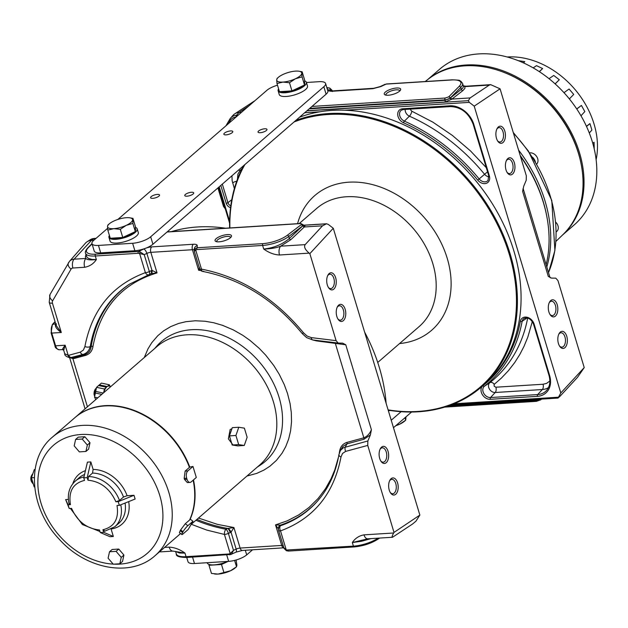 <?xml version="1.0" encoding="UTF-8"?>
<svg xmlns="http://www.w3.org/2000/svg" width="628" height="628" viewBox="0 0 628 628"><rect width="100%" height="100%" fill="white"/><g stroke="black" fill="none" stroke-linecap="round" stroke-linejoin="round"><path stroke-width="0.94" d="M556.235 231.889L556.793 231.402A6.861 5.26 -130.9 0 0 558.3 227.799A6.861 5.26 -130.9 0 0 555.717 222.186M427.919 79.403A102.89 78.853 49.1 0 1 465.952 64.998A102.89 78.853 49.1 0 1 568.709 127.767A102.89 78.853 49.1 0 1 562.649 234.896M427.621 79.638L439.498 69.347A102.89 78.853 49.1 0 1 478.74 53.914A102.89 78.853 49.1 0 1 581.999 117.569A102.89 78.853 49.1 0 1 574.251 224.863L562.374 235.162M501.482 71.474A101.516 77.801 49.1 0 1 580.963 163.217M555.16 83.909L559.32 79.748L553.755 75.446L549.021 78.688M539.397 71.702L542.623 68.57L539.24 71.6M559.32 79.748L555.089 83.846M569.361 98.926L573.717 94.42L569.07 89.011L563.991 92.685M576.724 108.942L581.41 105.433L576.787 109.029M581.41 105.433L584.825 111.58L580.979 115.78M586.442 126.307L589.943 123.598L586.521 126.479M589.943 123.598L591.898 130.059L589.292 132.995M592.769 143.278L594.088 142.258L592.808 143.427M594.088 142.258L594.214 148.86M523.469 62.894L524.765 61.638L518.092 60.61M524.765 61.638L523.32 62.824M542.623 68.57L536.524 65.657L533.164 67.871M507.141 56.983A78.516 60.17 49.1 0 1 507.361 56.967A78.516 60.17 49.1 0 1 596.121 159.677M532.505 157.188A8.368 6.413 49.1 0 1 535.401 161.891M536.673 164.073A6.861 5.26 -130.9 0 0 536.838 156.788A6.861 5.26 -130.9 0 0 529.663 152.887M546.807 266.971A130.326 99.876 -130.9 0 0 545.025 200.999A130.326 99.876 -130.9 0 0 518.563 150.092M546.823 216.479A128.952 98.832 -130.9 0 0 543.22 201.651A128.952 98.832 -130.9 0 0 520.212 155.54M425.18 81.53L428.202 79.191A102.937 78.892 49.1 0 1 464.916 65.838A102.937 78.892 49.1 0 1 567.178 127.688A102.937 78.892 49.1 0 1 562.9 234.652L555.961 241.356M452.403 79.929A1.374 0.761 86.4 0 0 452.097 79.835A1.374 0.761 86.4 0 0 451.807 79.96L386.102 84.105A1.374 0.761 -93.6 0 1 386.385 83.979L380.804 86.578A4.113 1.594 -115 0 0 380.183 86.578L373.754 88.297A4.113 2.284 86.4 0 0 372.883 88.681L331.27 91.303L327.753 90.722A13.722 4.443 163.2 0 1 327.84 90.95A13.722 4.443 163.2 0 1 326.097 94.2L152.926 244.245A13.722 4.443 163.2 0 1 146.191 248.036A13.722 4.443 163.2 0 1 144.589 248.633A13.722 4.443 163.2 0 1 134.871 250.729L100.7 252.88A13.722 4.443 163.2 0 1 94.224 251.074L91.971 243.625A13.722 4.443 163.2 0 1 93.713 240.375L107.616 228.333M227.43 234.597A8.572 2.779 -16.8 0 0 217.681 237.58A8.572 2.779 -16.8 0 0 215.836 241.442A8.572 2.779 -16.8 0 0 219.109 241.811A8.572 2.779 -16.8 0 0 231.261 236.787A8.572 2.779 -16.8 0 0 227.43 234.597M327.635 275.739A7.198 3.996 -93.6 0 1 328.373 274.891A7.198 3.996 -93.6 0 1 329.888 274.224A7.198 3.996 -93.6 0 1 333.837 278.385A7.198 3.996 -93.6 0 1 330.791 288.597A7.198 3.996 -93.6 0 1 328.365 287.373M333.821 289.108A8.572 4.757 86.4 0 0 335.642 277.733A8.572 4.757 86.4 0 0 329.135 273.572A8.572 4.757 86.4 0 0 327.91 275.166A8.572 4.757 86.4 0 0 328.719 287.914A8.572 4.757 86.4 0 0 333.821 289.108M337.158 307.304A7.198 3.996 -93.6 0 1 337.903 306.448A7.198 3.996 -93.6 0 1 339.418 305.781A7.198 3.996 -93.6 0 1 343.367 309.942A7.198 3.996 -93.6 0 1 340.321 320.162A7.198 3.996 -93.6 0 1 337.895 318.938M343.351 320.665A8.572 4.757 86.4 0 0 345.172 309.29A8.572 4.757 86.4 0 0 338.665 305.137A8.572 4.757 86.4 0 0 337.44 306.723A8.572 4.757 86.4 0 0 338.241 319.479A8.572 4.757 86.4 0 0 343.351 320.665M389.564 480.883A7.198 3.996 -93.6 0 1 390.31 480.028A7.198 3.996 -93.6 0 1 391.825 479.36A7.198 3.996 -93.6 0 1 395.773 483.521A7.198 3.996 -93.6 0 1 392.728 493.741A7.198 3.996 -93.6 0 1 390.302 492.517M395.758 494.244A8.572 4.757 86.4 0 0 397.579 482.869A8.572 4.757 86.4 0 0 391.071 478.717A8.572 4.757 86.4 0 0 389.847 480.302A8.572 4.757 86.4 0 0 390.647 493.059A8.572 4.757 86.4 0 0 395.758 494.244M380.042 449.318A7.198 3.996 -93.6 0 1 380.78 448.47A7.198 3.996 -93.6 0 1 382.295 447.803A7.198 3.996 -93.6 0 1 386.244 451.964A7.198 3.996 -93.6 0 1 383.198 462.177A7.198 3.996 -93.6 0 1 380.772 460.952M386.228 462.687A8.572 4.757 86.4 0 0 388.049 451.312A8.572 4.757 86.4 0 0 381.541 447.152A8.572 4.757 86.4 0 0 380.317 448.737A8.572 4.757 86.4 0 0 381.125 461.494A8.572 4.757 86.4 0 0 386.228 462.687M70.415 357.772L72.887 358.643A1.374 0.738 89.8 0 0 72.236 357.85L73.382 357.693L71.364 357.599A4.113 2.481 -105.2 0 1 68.672 355.307L80.258 352.159A4.113 2.481 74.8 0 0 82.959 354.459L70.163 357.748A4.113 2.206 -90.2 0 1 68.201 355.362L64.739 353.713L63.726 350.346L65.139 345.212C62.486 348.838 61.85 350.173 63.24 349.192M64.739 353.713C64.472 355.385 66.191 356.728 69.896 357.74L70.163 357.748M72.236 357.85L69.896 357.74M180.448 533.447A78.406 60.084 49.1 0 1 177.536 536.202L155.053 555.678A78.406 60.084 -130.9 0 0 160.956 473.92A78.406 60.084 -130.9 0 0 82.276 425.415A78.406 60.084 -130.9 0 0 52.375 437.174L74.85 417.691A78.406 60.084 49.1 0 1 189.444 467.365L185.142 471.086L187.843 470.914L192.977 466.471L189.774 467.075A78.406 60.084 -130.9 0 0 75.187 417.408L156.945 346.57A78.406 60.084 49.1 0 1 186.846 334.81A78.406 60.084 49.1 0 1 265.526 383.316A78.406 60.084 49.1 0 1 259.623 465.073L191.108 524.435M216.848 241.741A7.198 2.331 163.2 0 1 216.754 241.529A7.198 2.331 163.2 0 1 219.91 238.405A7.198 2.331 163.2 0 1 227.14 236.418A7.198 2.331 163.2 0 1 230.539 237.368A7.198 2.331 163.2 0 1 230.57 237.596M151.105 270.692A589.731 509.308 109.1 0 0 149.338 271.602L144.22 254.638L146.866 253.398L151.976 270.33L151.105 270.692A4.113 1.539 62.9 0 1 151.018 273.675L151.018 273.675A4.113 1.539 62.9 0 1 150.814 273.737L157.031 272.89C121.644 283.73 100.284 308.262 92.968 346.475C92.198 351.044 89.773 354.004 85.683 355.37A1.374 0.824 74.8 0 0 84.788 354.608C88.454 353.36 90.589 350.659 91.178 346.507A630.865 67.259 -11.8 0 1 90.259 346.491A4.113 2.237 -170.3 0 1 84.898 346.546C92.057 309.659 112.216 285.026 145.382 272.654L139.612 253.539L144.22 254.638L140.279 251.993L138.49 251.467A1.374 0.761 86.4 0 0 138.199 253.288L95.268 255.989A1.374 0.761 -93.6 0 1 95.558 254.167A19.209 6.225 163.2 0 1 88.187 247.793L92.057 243.899M149.338 271.602A4.113 1.539 62.7 0 1 149.268 274.577L149.268 274.577A4.113 1.539 62.7 0 1 149.072 274.64A4.113 2.528 -109 0 1 148.718 274.813L148.718 274.813A4.113 2.528 -109 0 1 145.382 272.654A4.113 1.335 163.2 0 0 149.338 271.602M195.936 520.259A144.314 110.599 -130.9 0 0 225.931 529.2A4.113 1.641 67.2 0 1 228.38 533.392A589.731 509.308 109.1 0 0 230.186 532.63A4.113 1.633 67 0 0 227.713 528.431A597.259 514.403 -72.4 0 1 225.931 529.2A4.113 1.923 -79.9 0 0 224.424 534.444L206.698 530.063L191.297 524.278M138.199 253.288L139.612 253.539A1.374 0.479 -67.5 0 1 140.279 251.993M231.512 554.171A1.374 0.879 -126.1 0 1 230.193 553.558L224.424 534.444A4.113 1.335 -16.8 0 0 228.38 533.392L233.498 550.356L230.193 553.558L228.977 553.975A1.374 0.761 86.4 0 0 229.73 554.767L229.73 554.767A1.374 0.761 86.4 0 0 230.021 554.642L231.512 554.171L233.498 550.356L236.152 549.115A4.113 1.594 65 0 1 235.932 552.169L231.512 554.171M278.432 528.415L278.432 528.391A4.113 3.69 -3.5 0 1 280.253 525.094L275.527 524.906L287.294 520.816L298.716 514.921L308.913 507.557L318.161 498.444L325.437 488.78L331.042 478.803L334.779 469.909L338.453 457.208M317.87 500.673A144.157 110.473 49.1 0 1 280.528 525.102A4.113 3.917 -177.2 0 0 278.432 528.329L278.4 528.964A4.113 3.925 3 0 1 280.473 525.762A4.113 2.528 71 0 0 280.512 530.911L286.282 550.026L283.77 547.585C283.149 547.49 284.037 548.527 286.423 550.717A1.374 0.479 -67.5 0 1 286.282 550.026L353.407 546.14A1.374 0.761 86.4 0 0 354.161 546.925A1.374 0.761 86.4 0 0 354.451 546.8M339.285 453.911A4.113 2.237 9.7 0 0 338.939 454.586C335.737 472.884 328.593 488.396 317.485 501.113A144.314 110.599 49.1 0 1 280.473 525.762A586.882 51.606 -100.9 0 0 280.528 525.102L280.253 525.094M150.814 273.737L151.301 273.557A4.113 1.735 71.9 0 0 151.976 270.33L157.031 272.89L150.83 252.346A4.113 2.284 -93.6 0 1 151.701 246.89A8.235 2.669 -16.8 0 0 146.191 248.036M198.495 518.037L217.461 524.38L233.906 527.52L228.231 528.376A4.113 1.421 58.3 0 1 231.041 532.191L230.186 532.63M228.231 528.376L227.713 528.431A144.157 110.473 49.1 0 1 196.941 519.387M287.318 235.257L301.267 224.628L302.782 225.797L288.77 236.473A1.374 0.981 -127.3 0 0 287.318 235.257A19.209 6.225 163.2 0 1 262.912 243.633A1.374 0.761 86.4 0 0 262.622 245.446A20.575 6.665 -16.8 0 0 288.77 236.473L289.367 238.467A1.374 0.942 -133.4 0 0 290.874 239.637L280.669 246.176C276.399 247.911 270.746 248.861 263.705 249.033C273.753 247.974 282.31 244.449 289.367 238.467L302.782 225.797L304.297 226.967L322.525 225.821L305.153 244.637C303.748 246.843 305.09 249.669 309.18 253.131L279.499 254.999C274.146 254.733 268.886 252.746 263.705 249.033L262.622 245.446L196.917 249.591A1.374 0.761 -93.6 0 1 197.208 247.77L195.379 248.523L194.319 251.263M151.293 273.565L149.268 274.577A4.113 4.113 0 0 1 148.718 274.813L129.509 284.162A144.314 110.599 -130.9 0 0 90.259 346.491C89.152 350.675 86.719 353.329 82.959 354.459A619.734 75.658 -9.8 0 0 84.788 354.608L73.382 357.693A1.374 0.824 -105.2 0 1 74.277 358.462L72.887 358.643L87.425 406.803M51.276 332.589A1.374 0.447 -16.8 0 0 51.103 332.911A1.374 0.447 -16.8 0 0 51.747 333.091L61.301 332.495L56.237 325.547L49.212 302.28A6.861 2.222 -16.8 0 0 52.446 303.183L61.301 332.495C56.496 329.056 54.62 326.262 55.657 324.095A1.374 1.068 -141.9 0 0 55.79 324.072M283.77 547.585L278.573 530.37A4.113 1.335 -16.8 0 1 278.549 530.228A4.113 3.925 3 0 1 278.4 528.964A4.113 4.113 0 0 0 278.573 530.37A4.113 1.335 -16.8 0 0 280.512 530.911C313.678 518.532 333.837 493.898 340.996 457.011A4.113 2.237 9.7 0 1 338.939 454.586L340.431 450.433L343.43 447.725L367.859 440.982L370.371 434.976L371.407 429.733C369.719 433.728 367.199 436.421 363.848 437.818L335.274 343.178A1.374 0.675 97 0 0 335.132 342.7M278.581 529.192L275.527 524.906L281.729 545.442A4.113 1.335 163.2 0 1 283.157 545.567M200.85 270.558L198.644 270.268L200.371 270.103M151.701 246.89L193.322 244.268A4.113 2.284 86.4 0 0 192.443 249.724L198.644 270.268L199.516 267.332M233.906 527.52L231.041 532.191L236.152 549.115A4.113 1.335 163.2 0 1 240.108 548.063L281.729 545.442A4.113 2.284 86.4 0 0 283.84 547.82L242.369 550.442A4.113 2.284 -93.6 0 1 240.108 548.063L233.906 527.52M88.187 247.793A1.374 1.115 -135.2 0 0 87.59 248.068C85.589 250.47 84.913 252.205 85.557 253.28L86.664 256.719L88.289 258.328L92.033 259.466L96.351 259.576C90.487 260.212 86.994 259.835 85.855 258.446A6.861 3.807 86.4 0 0 84.686 267.269L72.895 268.015A6.861 3.807 -93.6 0 1 74.065 259.191L85.855 258.446L85.4 256.758L85.934 254.505M85.557 253.28A20.575 6.665 -16.8 0 0 95.268 255.989L96.351 259.576C93.572 263.784 89.678 266.351 84.686 267.269M56.237 325.547L56.308 323.758M164.591 547.42L169.175 547.129A6.861 3.807 86.4 0 0 172.943 551.086L184.97 553.095L179.49 553.017L175.659 551.478M172.943 551.086L161.153 551.831A6.861 3.807 -93.6 0 1 159.857 551.517M195.379 248.523A1.374 0.879 53.9 0 0 195.701 250.007L194.335 251.357L199.531 268.58A4.113 1.335 163.2 0 1 199.508 268.439M196.917 249.591L195.701 250.007L201.47 269.122A4.113 1.923 100.1 0 0 202.75 271.437L202.75 271.437A4.113 1.923 100.1 0 0 203.613 271.202M286.611 550.701A1.374 0.479 -67.5 0 1 286.423 550.717L288.448 551.07A1.374 0.761 -93.6 0 1 287.695 550.277M339.285 453.086L339.591 451.312C340.352 446.751 342.778 443.784 346.868 442.418A1.374 0.824 -105.2 0 1 347.001 443.855L342.99 446.351L340.243 450.755M130.004 283.848A144.157 110.473 49.1 0 0 91.178 346.507A1.374 0.746 -170.7 0 1 92.968 346.475M316.065 340.368A1.374 0.675 -83 0 1 316.206 340.855L312.768 339.968A4.113 2.017 -83 0 1 311.284 337.613L336.106 340.651L309.839 253.641L309.18 253.131M290.874 239.637L304.454 226.841A1.374 1.146 52.4 0 1 302.939 225.68L303.316 224.973M303.489 332.785L302.28 333.625C274.138 299.697 240.964 278.965 202.75 271.437A4.113 4.113 0 0 1 199.531 268.58A4.113 1.335 163.2 0 0 201.47 269.122C240.736 276.932 274.734 298.151 303.489 332.785L307.068 336.019L311.284 337.613M338.021 343.045L312.901 339.976A4.113 2.017 -83 0 1 312.783 339.968L306.629 337.613L302.28 333.625M288.739 550.944A1.374 0.761 -93.6 0 1 288.448 551.07L354.161 546.925C363.902 545.967 372.278 543.079 379.304 538.275A1.374 0.981 -127.3 0 0 379.477 538.078M371.148 538.604L361.547 541.25L352.324 542.553L367.757 538.816A6.861 3.807 -93.6 0 1 363.989 534.86L393.678 532.991L394.007 532.411L367.741 445.409L367.859 440.982M367.741 445.409L345.636 451.399A4.113 2.481 -105.2 0 1 345.243 447.105A619.734 325.783 137 0 0 347.001 443.855L363.973 439.247A1.374 0.824 74.8 0 0 363.848 437.818L346.868 442.418M279.499 254.999A6.861 3.807 -93.6 0 1 280.669 246.176L305.153 244.637M96.053 238.35L94.294 238.459L91.437 240.375L93.894 240.218M91.437 240.375A13.722 10.511 -130.9 0 0 87.088 241.764A13.722 10.511 -130.9 0 0 85.424 243.201L69.496 261.342A10.425 7.991 -130.9 0 1 74.065 259.191L91.437 240.375M378.127 538.165A20.575 6.665 163.2 0 1 353.407 546.14L352.324 542.553C355.11 538.337 358.996 535.77 363.989 534.86M371.407 429.733L345.761 344.78L342.645 343.139L338.162 343.069L336.106 340.651M345.761 344.78L316.206 340.855M393.678 532.991C392.123 535.747 391.739 537.168 392.516 537.262L412.557 524.019L415.956 521.169L419.865 515.086L333.272 228.27L328.397 224.486L326.536 223.764L322.525 225.821M419.865 515.086L394.007 532.411M309.839 253.641L333.272 228.27M135.381 228.82L135.546 229.353A13.031 4.223 163.2 0 1 135.35 230.712M134.274 232.085A13.031 4.223 163.2 0 1 116.737 238.609A13.031 4.223 163.2 0 1 111.996 238.145M109.296 223.819L107.89 225.02L107.529 226.512L107.804 230.115L113.739 228.663A13.031 4.223 -16.8 0 0 126.275 225.334A13.031 4.223 -16.8 0 0 132.602 219.847A13.031 4.223 -16.8 0 0 129.384 217.751A13.031 4.223 -16.8 0 0 126.393 217.696A13.031 4.223 -16.8 0 0 113.856 221.032A13.031 4.223 -16.8 0 0 109.296 223.819A13.031 4.223 -16.8 0 0 107.529 226.512A13.031 4.223 -16.8 0 0 113.739 228.663L120.301 229.322L126.275 225.334L132.877 223.45L132.955 218.363L129.619 217.783M132.877 223.45L135.334 231.591L135.412 226.504L132.955 218.363M120.301 229.322L122.758 237.463L116.51 237.863L110.269 238.255L107.804 230.115M135.334 231.591L122.758 237.463M236.104 559.988L236.889 565.271L236.528 566.762L235.123 567.963A13.031 4.223 163.2 0 1 230.562 570.75A13.031 4.223 163.2 0 1 218.026 574.086L211.455 573.419L208.998 565.279L221.496 564.494L228.137 561.393A13.031 4.223 163.2 0 1 227.783 561.558A13.031 4.223 163.2 0 1 215.247 564.886A13.031 4.223 163.2 0 1 213.104 564.91M234.605 560.388L236.528 566.762L230.562 570.75L218.026 574.086A13.031 4.223 163.2 0 1 215.027 574.031A13.031 4.223 163.2 0 1 214.8 574M209.014 564.415L208.998 565.279M221.496 564.494L223.953 572.634M227.658 561.424A14.75 4.781 163.2 0 1 207.232 562.923L207.169 562.712M252.558 549.798L246.71 554.869A13.722 4.443 163.2 0 1 228.655 561.361L194.484 563.512A13.722 4.443 163.2 0 1 188.008 561.707L186.728 557.476M411.583 412.015L393.481 427.699M401.111 411.678L391.228 420.242M405.978 416.866L405.712 420.171L404.299 421.38A13.031 4.223 163.2 0 1 399.738 424.167A13.031 4.223 163.2 0 1 395.734 425.745M404.974 417.738L405.712 420.171L399.738 424.167L396.033 425.486M193.157 480.185A78.406 60.084 49.1 0 1 189.593 520.008L185.299 523.728L180.652 529.891A78.406 60.084 -130.9 0 1 180.197 530.684L179.388 532.63L181.861 534.538A5.487 0.895 127.7 0 0 183.054 533.918L188.188 529.475L192.969 521.248L190.425 519.285L189.931 519.717A78.406 60.084 -130.9 0 0 193.495 479.894M185.142 471.086L184.177 478.348A78.406 60.084 -130.9 0 1 184.491 479.407L187.332 482.587L190.009 482.414A5.487 3.046 86.4 0 0 191.163 481.911L196.297 477.468L192.977 466.471M177.7 536.061A78.406 60.084 -130.9 0 0 177.865 535.912A78.406 60.084 -130.9 0 0 180.479 533.47M231.92 428.728L230.146 429.489L228.388 438.862L233.114 445.15M103.706 392.696A8.713 3.941 -78.1 0 1 106.47 387.225L98.572 385.561A8.713 3.941 -78.1 0 1 98.965 385.184A8.713 3.941 -78.1 0 1 99.365 384.878L107.27 386.542A8.713 3.941 -78.1 0 1 109.091 386.063L110.913 386.448M101.76 394.376L95.37 393.034A8.713 3.941 -78.1 0 1 95.699 391.432L103.314 393.034M94.757 396.04A5.487 2.481 -78.1 0 1 96.335 388.285M94.726 396.197L94.388 395.491A4.113 1.86 -78.1 0 1 95.841 388.559A4.113 1.86 -78.1 0 1 95.849 388.551L96.374 388.096M33.284 483.905A5.487 3.046 -93.6 0 1 32.483 483.065A5.487 3.046 -93.6 0 1 31.965 474.901A5.487 3.046 -93.6 0 1 32.75 473.889A5.487 3.046 -93.6 0 1 32.813 473.842M32.483 483.065L31.785 482.084A4.113 2.284 -93.6 0 1 31.4 475.969L31.965 474.901M34.681 486.983L34.187 486.904L34.666 486.873M35.09 469.524L34.289 469.571L31.439 477.79L34.187 486.904M31.439 477.79L34.344 477.61M97.787 397.822L94.53 397.132L95.731 399.479M94.53 397.132L95.37 393.034M95.699 391.432L96.539 387.327L104.436 388.991L103.675 392.72M98.572 385.561L96.539 387.327M107.27 386.542L109.303 384.776L101.398 383.111L99.365 384.878M109.303 384.776L110.065 386.267M104.436 388.991L106.47 387.225M232.179 445.001L237.784 445.888L244.276 445.48L247.134 437.261L244.386 428.155L238.781 427.26L235.924 435.479L229.432 435.887L232.179 445.001L238.671 444.593L235.924 435.479M244.276 445.48L238.671 444.593M74.19 445.872L79.348 451.877L85.926 451.461L87.339 445.04L82.174 439.035L75.603 439.451L74.19 445.872M123.488 497.023L119.493 500.492L115.882 501.788L118.221 501.639L133.999 495.296L127.107 495.728L123.488 497.023A30.183 23.126 -130.9 0 0 92.528 473.088L88.532 476.55L87.951 480.192L87.182 477.641L83.76 477.853L87.418 462.145L90.84 461.925L87.182 477.641M69.488 503.64L70.438 504.645L68.099 504.794L69.221 508.523L65.65 499.598L68.099 504.794M105.002 531.092L102.913 529.757L103.683 532.309L113.346 536.477L111.156 529.223M69.221 508.523L71.568 508.374C77.456 521.46 86.766 528.658 99.499 529.969L100.268 532.528L103.683 532.309M102.913 529.757C114.39 526.916 119.092 518.838 117.004 505.516L119.351 505.367L118.221 501.639M70.438 504.645C68.358 491.324 73.052 483.246 84.537 480.412L83.76 477.853M119.838 563.787L121.251 557.366L116.086 551.36L109.515 551.777L108.102 558.198L113.26 564.203L119.838 563.787L122.507 561.479L123.92 555.058L121.251 557.366M229.432 435.887L232.289 427.668L238.781 427.26M87.339 445.04L90.008 442.732L84.843 436.727L82.174 439.035M84.843 436.727L78.265 437.143L75.603 439.451M90.008 442.732L88.595 449.153L85.926 451.461M133.999 495.296L135.122 499.025L119.351 505.367M127.107 495.728A32.923 25.23 -130.9 0 0 93.109 469.438L92.528 473.088M93.109 469.438L90.84 461.925M68.389 499.425L65.65 499.598M113.346 536.477L109.931 536.697L100.268 532.528M109.515 551.777L112.177 549.469L118.755 549.053L116.086 551.36M123.92 555.058L118.755 549.053M187.843 470.914A5.487 3.046 86.4 0 0 186.681 478.191L187.003 479.25A5.487 3.046 86.4 0 0 190.009 482.414M185.299 523.728L187.835 525.691A5.487 0.895 127.7 0 0 183.015 531.72L182.552 532.505A5.487 0.895 127.7 0 0 181.861 534.538M187.835 525.691L192.969 521.248M157.322 194.413A4.663 1.507 -16.8 0 0 152.643 195.701A4.663 1.507 -16.8 0 0 150.594 197.726A4.663 1.507 -16.8 0 0 152.792 198.338A4.663 1.507 -16.8 0 0 157.479 197.051A4.663 1.507 -16.8 0 0 159.528 195.025A4.663 1.507 -16.8 0 0 157.322 194.413M191.501 192.262A4.663 1.507 -16.8 0 0 186.814 193.55A4.663 1.507 -16.8 0 0 184.765 195.567A4.663 1.507 -16.8 0 0 186.971 196.187A4.663 1.507 -16.8 0 0 191.658 194.9A4.663 1.507 -16.8 0 0 193.699 192.875A4.663 1.507 -16.8 0 0 191.501 192.262M264.765 128.779A4.663 1.507 -16.8 0 0 260.078 130.067A4.663 1.507 -16.8 0 0 258.037 132.092A4.663 1.507 -16.8 0 0 260.235 132.704A4.663 1.507 -16.8 0 0 264.922 131.417A4.663 1.507 -16.8 0 0 266.963 129.392A4.663 1.507 -16.8 0 0 264.765 128.779M230.594 130.93A4.663 1.507 -16.8 0 0 225.907 132.218A4.663 1.507 -16.8 0 0 223.858 134.243A4.663 1.507 -16.8 0 0 226.064 134.855A4.663 1.507 -16.8 0 0 230.743 133.568A4.663 1.507 -16.8 0 0 232.792 131.542A4.663 1.507 -16.8 0 0 230.594 130.93M306.425 82.488L319.118 81.687A13.722 4.443 163.2 0 1 325.587 83.493A13.722 4.443 163.2 0 1 323.844 86.743L150.673 236.787A13.722 4.443 163.2 0 1 132.618 243.279L98.447 245.43A13.722 4.443 163.2 0 1 91.971 243.625M117.86 219.455L266.884 90.33A13.722 4.443 163.2 0 1 277.49 85.212M137.187 228.859L138.309 232.588A14.75 4.781 163.2 0 1 125.569 241.427A14.75 4.781 163.2 0 1 110.073 241.113L108.95 237.384A14.75 4.781 -16.8 0 0 124.446 237.698A14.75 4.781 -16.8 0 0 137.187 228.859A14.75 4.781 -16.8 0 0 135.405 227.367M306.362 82.276L307.485 86.005A14.75 4.781 163.2 0 1 294.752 94.836A14.75 4.781 163.2 0 1 279.248 94.53L278.126 90.801A14.75 4.781 -16.8 0 0 293.621 91.115A14.75 4.781 -16.8 0 0 306.362 82.276A14.75 4.781 -16.8 0 0 304.58 80.784M285.693 91.272L279.444 91.672L276.987 83.532L282.914 82.08L289.484 82.739L291.942 90.879L285.693 91.272M289.484 82.739L295.45 78.751L302.06 76.867L304.517 85.008L304.596 79.921L302.139 71.78L301.778 73.264A13.031 4.223 -16.8 0 0 298.567 71.168A13.031 4.223 -16.8 0 0 295.568 71.113A13.031 4.223 -16.8 0 0 283.032 74.449A13.031 4.223 -16.8 0 0 278.471 77.236L277.066 78.437L276.705 79.929L276.987 83.532M302.139 71.78L298.795 71.2M304.517 85.008L291.942 90.879M278.471 77.236A13.031 4.223 -16.8 0 0 276.705 79.929A13.031 4.223 -16.8 0 0 282.914 82.08A13.031 4.223 -16.8 0 0 295.45 78.751A13.031 4.223 -16.8 0 0 301.778 73.264L302.06 76.867M304.556 82.237L304.721 82.77A13.031 4.223 163.2 0 1 304.525 84.121M303.457 85.502A13.031 4.223 163.2 0 1 285.913 92.018A13.031 4.223 163.2 0 1 281.171 91.562M560.804 392.971L557.994 398.074L560.152 396.135L577.532 377.318L584.228 367.592L560.804 392.971L474.211 106.156L500.069 88.823L526.335 175.824L526.217 180.26L523.705 186.257L522.661 191.501L523.053 188.785M500.069 88.823L490.719 84.662L489.298 85.078L470.121 97.929L468.347 100.684L469.336 102.372L474.211 106.156M522.661 191.501L548.315 276.453L551.431 278.102L555.772 278.157L557.962 280.59L584.228 367.592M560.247 332.126A8.572 4.757 86.4 0 0 559.022 333.719A8.572 4.757 86.4 0 0 559.831 346.475A8.572 4.757 86.4 0 0 564.933 347.661A8.572 4.757 86.4 0 0 566.754 336.286A8.572 4.757 86.4 0 0 560.247 332.126M550.717 300.569A8.572 4.757 86.4 0 0 549.5 302.154A8.572 4.757 86.4 0 0 550.301 314.911A8.572 4.757 86.4 0 0 555.411 316.104A8.572 4.757 86.4 0 0 557.224 304.729A8.572 4.757 86.4 0 0 550.717 300.569M498.31 126.989A8.572 4.757 86.4 0 0 497.093 128.575A8.572 4.757 86.4 0 0 497.894 141.331A8.572 4.757 86.4 0 0 503.004 142.525A8.572 4.757 86.4 0 0 504.818 131.15A8.572 4.757 86.4 0 0 498.31 126.989M507.84 158.554A8.572 4.757 86.4 0 0 506.615 160.14A8.572 4.757 86.4 0 0 507.424 172.896A8.572 4.757 86.4 0 0 512.527 174.082A8.572 4.757 86.4 0 0 514.348 162.707A8.572 4.757 86.4 0 0 507.84 158.554M470.121 97.929L451.893 99.083L448.863 96.736L459.186 86.342A1.374 1.115 44.8 0 1 460.748 87.457A20.575 6.665 -16.8 0 0 462.561 83.336L463.472 86.499L462.71 88.226L450.19 98.094A1.374 0.942 -133.4 0 0 451.697 99.263L462.86 90.62A1.374 1.146 52.4 0 1 461.352 89.451L460.748 87.457L450.19 98.094L445.079 100.284L309.188 108.848M241.49 112.334L239.032 112.483L236.45 115.293L238.208 115.175M463.338 85.926L464.814 86.625A6.861 3.807 -93.6 0 1 465.96 86.217L490.719 84.662M236.183 116.934A1.374 0.761 -93.6 0 1 236.45 115.293A13.227 10.134 -130.9 0 0 230.649 118.017L233.027 115.317A13.722 10.511 49.1 0 1 234.684 113.88A13.722 10.511 49.1 0 1 239.032 112.483L249.096 105.747M548.315 276.453L549.885 277.152L523.108 188.471M238.514 170.086A4.113 2.818 -133.4 0 0 240.1 170.447L237.855 174.254L237.478 179.176M477.72 180.118A8.117 6.217 -130.9 0 0 484.824 183.619A8.117 6.217 -130.9 0 0 489.345 175.84L473.826 124.43A21.839 16.736 -130.9 0 0 449.726 105.794L402.587 108.77A8.117 6.217 -130.9 0 0 397.728 114.736A8.117 6.217 -130.9 0 0 403.576 122.798A164.74 126.252 49.1 0 1 477.72 180.118L479.148 178.941A166.106 127.296 -130.9 0 0 404.393 121.141L409.417 116.18A4.113 1.382 114 0 0 411.866 111.227L432.943 122.193L452.341 135.389L470.474 150.908L486.284 167.66M532.316 321.52L527.818 337.118L523.988 346.405L519.835 354.435L514.677 362.599L508.327 370.787L501.466 378.017L494.063 384.485L494.236 386.299L495.9 387.209A4.113 2.284 -93.6 0 1 495.194 392.5L542.333 389.533L537.678 394.572A1.374 0.761 86.4 0 0 537.442 396.339A21.839 16.736 -130.9 0 0 549.602 375.418L534.083 324.009A8.117 6.217 -130.9 0 0 526.829 317.203A8.117 6.217 -130.9 0 0 520.353 321.332A164.74 126.252 49.1 0 1 482.948 385.678A8.117 6.217 -130.9 0 0 482.092 394.156A8.117 6.217 -130.9 0 0 490.311 399.306L537.442 396.339M224.84 207.413L224.534 206.596A1.374 0.447 163.2 0 1 224.596 206.596M539.805 399.22L535.606 400.115A1.374 0.761 86.4 0 0 535.268 399.502M462.561 83.336L460.811 81.177C458.338 80.753 463.331 80.211 452.097 79.835L386.385 83.979A1.374 0.761 -93.6 0 1 386.691 84.066M540.794 399.793L541.218 399.125M327.973 87.763A1.374 0.761 86.4 0 0 327.667 87.677L327.667 87.677A1.374 0.761 86.4 0 0 327.376 87.802L329.504 88.046L332.447 91.547M332.267 90.911L332.086 90.511M386.024 95.15A7.198 2.331 163.2 0 1 385.93 94.946A7.198 2.331 163.2 0 1 389.085 91.821A7.198 2.331 163.2 0 1 396.323 89.835A7.198 2.331 163.2 0 1 399.714 90.785A7.198 2.331 163.2 0 1 399.753 91.013M388.285 95.228A8.572 2.779 163.2 0 1 385.011 94.859A8.572 2.779 163.2 0 1 386.864 90.997A8.572 2.779 163.2 0 1 396.613 88.014A8.572 2.779 163.2 0 1 400.436 90.204A8.572 2.779 163.2 0 1 388.285 95.228M506.341 160.721A7.198 3.996 -93.6 0 1 508.594 159.198A7.198 3.996 -93.6 0 1 512.542 163.358A7.198 3.996 -93.6 0 1 511.019 172.912A7.198 3.996 -93.6 0 1 509.496 173.579A7.198 3.996 -93.6 0 1 507.071 172.355M496.811 129.156A7.198 3.996 -93.6 0 1 499.064 127.641A7.198 3.996 -93.6 0 1 503.012 131.802A7.198 3.996 -93.6 0 1 501.489 141.355A7.198 3.996 -93.6 0 1 499.974 142.014A7.198 3.996 -93.6 0 1 497.541 140.79M549.217 302.735A7.198 3.996 -93.6 0 1 551.47 301.22A7.198 3.996 -93.6 0 1 555.419 305.381A7.198 3.996 -93.6 0 1 553.896 314.926A7.198 3.996 -93.6 0 1 552.381 315.594A7.198 3.996 -93.6 0 1 549.947 314.369M558.747 334.3A7.198 3.996 -93.6 0 1 561 332.777A7.198 3.996 -93.6 0 1 564.949 336.938A7.198 3.996 -93.6 0 1 563.426 346.491A7.198 3.996 -93.6 0 1 561.903 347.158A7.198 3.996 -93.6 0 1 559.477 345.934M278.589 88.846A14.75 4.781 -16.8 0 0 278.126 90.801M520.439 156.317A130.326 99.876 49.1 0 1 546.132 264.733M109.413 235.429A14.75 4.781 -16.8 0 0 108.95 237.384M299.203 223.576L316.63 208.48A78.194 59.927 49.1 0 1 381.62 204.116A78.194 59.927 49.1 0 1 432.77 263.485A78.194 59.927 49.1 0 1 419.041 326.678L377.734 362.466M297.57 223.678A89.168 68.342 49.1 0 1 370.379 184.09A89.168 68.342 49.1 0 1 447.215 258.296A89.168 68.342 49.1 0 1 399.549 343.563M388.183 410.155A164.622 126.165 -130.9 0 0 481.299 387.091A164.622 126.165 -130.9 0 0 510.195 254.057A164.622 126.165 -130.9 0 0 295.827 120.419M243.758 165.541A164.622 126.165 -130.9 0 0 229.628 227.956M481.299 387.091L484.965 383.912A164.622 126.165 -130.9 0 0 513.861 250.886A164.622 126.165 -130.9 0 0 299.493 117.248M225.546 228.215A164.622 126.165 -130.9 0 0 197.6 226.967A164.622 126.165 -130.9 0 0 171.444 231.622M386.11 403.286A164.622 126.165 -130.9 0 0 364.632 332.134M293.998 122.005A163.939 125.639 49.1 0 1 509.292 254.387A163.939 125.639 49.1 0 1 388.104 409.88M229.879 227.94A163.939 125.639 49.1 0 1 244.92 164.528M197.859 229.958A164.622 126.165 -130.9 0 0 193.942 230.146A164.622 126.165 -130.9 0 0 190.056 230.452M513.453 133.16A130.326 99.876 49.1 0 1 548.503 272.576M262.912 243.633L197.208 247.77L197.239 245.626A8.235 2.669 -16.8 0 0 193.322 244.268M301.267 224.628L301.361 224.526A1.374 1.115 44.8 0 1 302.931 225.648L302.931 225.648A4.113 1.335 -16.8 0 0 303.293 224.824L303.756 225.585L303.175 225.491M167.04 232.007L300.31 223.615A2.748 0.887 163.2 0 1 301.361 224.526M144.589 248.633A8.235 2.669 -16.8 0 0 143.781 248.994L138.49 251.467L95.558 254.167M257.252 467.13L260.086 465.285A79.293 60.767 -130.9 0 0 273.047 382.366A79.293 60.767 -130.9 0 0 191.556 329.708A79.293 60.767 -130.9 0 0 156.804 346.083L154.567 348.626M59.354 349.772A6.861 3.807 -93.6 0 1 55.594 345.816A1.374 0.447 163.2 0 1 54.942 345.636C54.934 347.543 56.402 348.925 59.354 349.772L62.604 349.568L63.726 350.346M68.672 355.307L68.201 355.362L65.139 345.212L55.594 345.816L51.747 333.091A6.861 3.807 -93.6 0 1 52.925 324.268A1.374 1.005 -137.3 0 0 52.344 324.527L51.103 332.911L54.942 345.636M55.131 321.881L52.925 324.268L55.759 323.969M80.258 352.159L83.367 350.11L84.898 346.546M143.781 248.994A4.113 1.594 65 0 1 146.866 253.398A4.113 1.335 -16.8 0 1 150.83 252.346L192.443 249.724A4.113 1.335 -16.8 0 1 194.24 250.046M187.097 557.342A1.374 0.761 -93.6 0 1 186.806 557.468A1.374 0.761 -93.6 0 1 186.053 556.675L228.977 553.975M169.175 547.129C174.576 547.412 179.844 549.398 184.97 553.095L186.053 556.675A20.575 6.665 163.2 0 1 176.342 553.967C175.816 556.196 179.302 557.358 186.806 557.468L231.104 554.422M194.335 251.357L194.248 249.292A4.113 3.87 0.9 0 1 197.239 245.626M300.969 223.631A1.374 0.761 86.4 0 0 300.6 223.489A1.374 0.761 86.4 0 0 300.31 223.615M68.782 262.339A6.861 4.263 30.2 0 0 68.476 262.763A6.861 4.263 30.2 0 0 71.074 269.098A3.595 2.755 49.1 0 1 72.895 268.015M71.074 269.098L52.626 300.828A6.861 4.263 -149.8 0 1 50.028 294.493L69.496 261.342M52.446 303.183A3.595 2.755 49.1 0 1 52.626 300.828M378.849 538.424A1.374 0.981 -127.3 0 0 379.304 538.275L379.563 538.078M85.683 355.37L74.277 358.462M144.283 357.536L148.004 348.815L151.795 342.676L157.769 335.737L163.688 330.807L170.8 326.568L178.588 323.459L185.888 321.693L195.308 320.775L205.097 321.246L213.693 322.745L222.595 325.351L233.286 329.888L242.887 335.376L249.952 340.368L259.293 348.422L265.848 355.315L273.839 365.606L279.209 374.257L284.264 384.603L287.475 393.356L290.058 403.529L291.298 412.478L291.518 421.883L290.607 430.8L288.652 439.058L285.701 446.689L282.113 453.126L276.446 460.371L269.891 466.235L263.956 470.074L256.656 473.41L246.969 476.04M345.636 451.399L342.527 453.447L340.996 457.011M303.552 225.413L304.941 225.845L304.454 226.841M370.371 434.976L363.973 439.247M326.191 223.851L303.465 225.287M87.088 241.764L90.094 239.802A13.227 10.134 49.1 0 1 94.294 238.459A1.374 0.761 -93.6 0 1 94.522 238.373A1.374 0.761 -93.6 0 1 94.765 238.428M245.312 550.254L246.71 554.869M228.655 561.361L226.724 554.956M192.545 557.107L194.484 563.512M119.493 500.492A30.183 23.126 -130.9 0 0 88.532 476.55M115.882 501.788C109.994 488.702 100.684 481.503 87.951 480.192M83.971 476.958A30.183 23.126 -130.9 0 0 75.289 481.119L79.285 477.657A30.183 23.126 -130.9 0 1 84.544 474.485M104.484 531.335L114.822 526.735A30.183 23.126 -130.9 0 0 120.757 504.802M114.822 526.735L118.818 523.273A30.183 23.126 -130.9 0 0 125.074 503.059M85.439 470.647A32.923 25.23 -130.9 0 0 72.777 483.764M111.847 528.847A32.923 25.23 -130.9 0 0 128.685 501.615M113.197 564.117A71.545 54.824 49.1 0 1 39.98 499.425A71.545 54.824 49.1 0 1 80.824 434.513A71.545 54.824 49.1 0 1 160.69 498.805A71.545 54.824 49.1 0 1 113.935 564.156M184.491 479.407L187.003 479.25M186.681 478.191L184.177 478.348M183.015 531.72L180.652 529.891M180.197 530.684L182.552 532.505M326.097 94.2L323.844 86.743M150.673 236.787L152.926 244.245M134.871 250.729L132.618 243.279M98.447 245.43L100.7 252.88M304.69 112.742L320.021 111.776M344.639 110.222L469.336 102.372M228.466 123.614L230.201 120.639A11.861 9.09 49.1 0 1 236.026 117.067M229.613 221.244L219.211 186.806M558.347 397.21L454.075 403.78M220.805 185.425L226.19 203.26A5.369 4.121 -130.9 0 0 230.562 207.664M222.328 184.106L227.933 202.663A1.374 0.447 163.2 0 1 226.19 203.26M230.798 205.811A4.003 3.069 49.1 0 1 227.933 202.663L231.763 199.743M403.137 109.523A6.751 5.173 49.1 0 0 401.425 110.167A6.751 5.173 49.1 0 0 399.753 115.733A6.751 5.173 49.1 0 0 404.393 121.141A1.374 0.463 114 0 0 403.576 122.798M403.569 109.476A1.374 0.761 -93.6 0 1 403.341 109.555A1.374 0.761 -93.6 0 1 402.587 108.77M449.726 105.794A1.374 0.761 86.4 0 0 450.472 106.587A1.374 0.761 86.4 0 0 450.708 106.509M473.3 123.975A1.374 0.447 -16.8 0 0 473.174 124.25A1.374 0.447 -16.8 0 0 473.826 124.43M489.345 175.84A1.374 0.447 163.2 0 1 488.702 175.659L473.174 124.25C468.669 112.922 461.101 107.043 450.472 106.587L403.341 109.555L401.425 110.167M488.702 175.659L488.019 180.456A6.751 5.173 49.1 0 1 479.148 178.941L484.573 174.286A166.985 127.971 49.1 0 0 409.417 116.18A5.864 4.498 49.1 0 1 405.209 109.437M490.311 399.306A1.374 0.761 -93.6 0 1 490.539 397.54A6.751 5.173 49.1 0 1 483.089 391.778A6.751 5.173 49.1 0 1 484.416 386.212A1.374 0.879 -128.2 0 1 482.948 385.678M527.669 318.074A166.985 127.971 49.1 0 1 489.871 382.648L484.416 386.212A166.106 127.296 -130.9 0 0 522.135 321.324A1.374 0.754 -169.5 0 1 520.353 321.332M527.049 317.933L522.135 321.324A6.751 5.173 49.1 0 1 523.964 318.482C527.763 317.03 530.927 318.812 533.431 323.828A1.374 0.447 -16.8 0 0 534.083 324.009M533.557 323.553A1.374 0.447 -16.8 0 0 533.431 323.828L548.958 375.238C550.654 381.431 549.885 386.471 546.65 390.349A20.465 15.684 49.1 0 1 537.678 394.572L490.539 397.54L495.194 392.5A5.864 4.498 49.1 0 1 489.259 388.779A5.864 4.498 49.1 0 1 489.871 382.648A4.113 2.645 -128.2 0 1 494.291 384.242M549.602 375.418A1.374 0.447 163.2 0 1 548.958 375.238M306.872 110.858L468.347 100.684M225.939 125.812L230.649 118.017A13.227 10.134 -130.9 0 0 229.738 119.289A1.374 0.856 30.2 0 0 229.683 119.375A1.374 0.856 30.2 0 0 230.201 120.639M225.962 125.788L229.636 119.469M231.936 175.785L232.14 180.731L234.37 188.581M488.945 176.798A5.864 4.498 49.1 0 1 484.573 174.286L487.54 171.821M548.456 387.602A19.586 15.009 49.1 0 1 542.333 389.533A4.113 2.284 86.4 0 0 543.032 384.242L546.564 383.41L549.853 381M451.697 99.263L444.852 102.05L307.014 110.732M489.298 85.078L464.814 86.625L464.916 88.352L462.86 90.62M236.717 181.241A4.113 1.335 -16.8 0 0 232.65 182.881M241.262 170.369L240.1 170.447L242.22 168.437M410.61 109.099L410.814 110.23L411.866 111.227M543.032 384.242L495.9 387.209M444.852 102.05A1.374 0.761 86.4 0 0 445.079 100.284L444.954 99.86L309.737 108.369M254.905 100.692A10.425 7.991 49.1 0 1 254.984 100.645L234.684 113.88M218.693 187.254L224.141 206.62A1.374 0.447 163.2 0 1 223.497 206.439L225.248 208.763M449.475 405.539L535.606 400.115L535.739 400.546A1.374 0.761 86.4 0 0 536.485 401.339A1.374 0.761 86.4 0 0 536.775 401.214M311.975 106.43L445.244 98.039A1.374 0.761 86.4 0 0 444.954 99.86A4.113 1.335 -16.8 0 0 450.182 98.062A1.374 0.981 -127.3 0 0 448.73 96.838L448.863 96.736M225.154 208.449A4.113 2.284 -93.6 0 1 224.141 206.62L218.379 187.529M540.292 399.188A4.113 1.335 163.2 0 1 535.739 400.546L447.937 406.073M331.27 91.303A4.113 2.284 -93.6 0 1 332.134 90.919L330.823 90.879L331.396 91.201M451.807 79.96A19.209 6.225 163.2 0 1 459.186 86.342M445.244 98.039L448.73 96.838M540.261 400.012A1.374 0.981 -127.3 0 0 540.716 399.863A1.374 0.981 -127.3 0 0 541.03 399.141M380.804 86.578L372.883 88.681M331.38 90.934A4.113 3.87 -179.1 0 0 327.526 89.898M327.353 89.349L327.376 87.802L326.898 87.834M513.241 132.469L528.36 151.003L551.784 200.458L554.909 250.454L548.527 272.654M55.044 321.599L52.344 324.527M87.59 248.068L91.978 243.648M242.369 550.442L235.932 552.169M167.181 231.889L300.6 223.489L303.293 224.824M175.589 551.455L176.342 553.967M49.212 302.28L50.028 294.493M85.078 408.836L69.645 357.724M159.536 551.8L161.153 551.831M338.162 343.069L312.783 339.968M392.516 537.262L367.757 538.816M326.536 223.764L303.426 225.216M96.139 238.279L90.094 239.802M129.384 217.751L129.957 217.822M215.027 574.031L214.462 573.961M180.589 533.557L177.865 535.912M69.135 504.268C67.055 494.668 69.104 486.951 75.289 481.119M99.97 531.531L82.378 524.529L70.43 508.445M52.375 437.174C25.363 459.335 29.822 508.931 59.448 539.444C86.13 569.251 130.757 577.752 155.053 555.678M327.84 90.95L325.587 83.493M298.567 71.168L299.132 71.239M229.581 223.121L218.74 187.215M557.994 398.074L451.548 404.777M550.434 277.827L549.885 277.152M463.315 85.848L465.96 86.217M373.754 88.297L332.134 90.919M385.019 84.317L380.183 86.578M217.908 187.937L223.497 206.439M444.679 407.117L536.485 401.339L540.881 399.738M388.339 410.665L390.569 410.524M540.967 399.659L541.517 399.11M326.866 87.724L329.692 88.022C332.086 90.212 332.966 91.256 332.353 91.154"/></g></svg>
